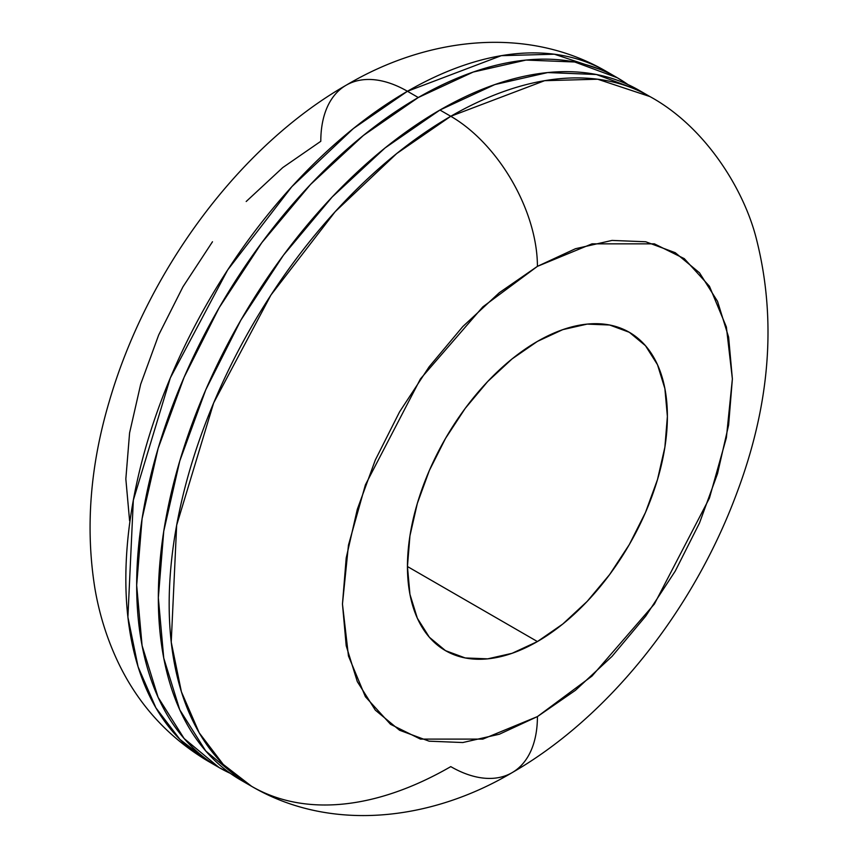 <?xml version="1.0" encoding="UTF-8"?>
<svg xmlns="http://www.w3.org/2000/svg" width="858" height="858" viewBox="0 0 858 858"><rect width="100%" height="100%" fill="white"/><g stroke="black" fill="none" stroke-linecap="round" stroke-linejoin="round"><path stroke-width="1.29" d="M537.419 641.559L407.443 566.516L409.942 535.789L417.342 503.367L429.354 470.484L445.516 438.417L465.208 408.376L487.676 381.542L512.065 358.923L537.419 341.398A183.805 106.124 -60 0 1 629.322 332.293A183.805 106.124 -60 0 1 657.496 479.579A183.805 106.124 -60 0 1 537.419 641.559L512.065 653.313L487.676 658.847L465.208 657.947L445.516 650.654L429.354 637.247L417.342 618.232L409.942 594.347L407.443 566.516L537.419 641.559A183.805 106.124 -60 0 1 445.516 650.654A183.805 106.124 -60 0 1 417.342 503.367A183.805 106.124 -60 0 1 537.419 341.398L562.773 329.644L587.151 324.109L609.62 325L629.322 332.293L645.484 345.71L657.496 364.714L664.886 388.599L667.385 416.441L664.886 447.157L657.496 479.579L645.484 512.462L629.322 544.54L609.62 574.57L587.151 601.415L562.773 624.034L537.419 641.559M213.803 764.328L208.322 761.336L179.89 739.371L155.899 707.839L138.084 666.784L127.906 617.138L133.333 500.182L170.334 377.906L227.627 270.013L291.838 186.679L353.346 128.561L407.443 91.27A122.533 70.753 -120 0 0 346.182 85.199A122.533 70.753 60 0 1 407.443 91.27A398.251 229.933 120 0 0 147.276 442.213A398.251 229.933 120 0 0 208.322 761.336A398.251 229.933 120 0 0 213.803 764.328M418.275 97.522L407.443 91.27L418.275 97.522L363.342 135.489L310.51 184.491L261.829 242.653L219.155 307.722L184.127 377.22L158.108 448.466L142.085 518.715L136.669 585.274L142.085 645.591L158.108 697.34L184.127 738.524L219.155 767.588A398.251 229.933 -60 0 1 158.108 448.466A398.251 229.933 -60 0 1 418.275 97.522A398.251 229.933 -60 0 1 617.395 77.799L574.731 62.001L526.04 60.06L473.219 72.051L418.275 97.522M230.266 773.326A398.251 229.933 -60 0 1 219.155 767.588L230.276 773.326M251.651 786.346L240.819 780.094L205.791 751.04L179.772 709.845L163.749 658.097L158.333 597.779L163.749 531.22L179.772 460.971L205.791 389.725L240.819 320.227L283.483 255.158L332.175 196.997L384.995 147.994L439.94 110.028L494.873 84.556L547.704 72.565L596.385 74.507L639.06 90.305A398.251 229.933 120 0 0 439.94 110.028L450.772 116.28A398.251 229.933 -60 0 1 649.892 96.557L597.672 79.215L544.637 80.684L450.772 116.28A122.533 70.753 60 0 1 537.419 266.355L592.009 243.844L654.386 243.844L684.298 258.655L709.437 286.229L726.372 326.973L732.378 378.914L726.372 437.794L709.437 498.101L654.386 604.032L592.009 676.072L537.419 716.591L575.45 690.315L612.022 656.381L645.731 616.119L675.267 571.063L699.517 522.962L717.535 473.637L728.624 425L732.378 378.914L728.624 337.162L717.535 301.34L699.517 272.823L675.267 252.702L645.731 241.763L612.022 240.422L575.45 248.723L537.419 266.355L499.377 292.642L462.805 326.566L429.107 366.827L399.56 411.883L375.321 459.995L357.303 509.32L346.203 557.957L342.46 604.032L346.203 645.784L357.303 681.617L375.321 710.134L399.56 730.244L429.107 741.183L462.805 742.535L499.377 734.223L537.419 716.591L482.829 739.103L420.441 739.103L390.529 724.302L365.401 696.728L348.455 655.984L342.46 604.032L348.455 545.152L365.401 484.856L420.441 378.914L482.829 306.874L537.419 266.355A122.533 70.753 -120 0 0 450.772 116.28L396.675 153.571L335.156 211.701L270.946 295.023L213.663 402.917L176.662 525.203L171.235 642.149L181.403 691.795L199.228 732.861L223.219 764.392L251.651 786.346C330.083 832.281 429.997 821.299 512.033 772.693A122.533 70.753 -120 0 0 537.419 716.591A122.533 70.753 60 0 1 512.033 772.693A122.533 70.753 60 0 1 450.772 766.623A398.251 229.933 -60 0 1 251.651 786.346A398.251 229.933 -60 0 1 190.605 467.224A398.251 229.933 -60 0 1 450.772 116.28L439.94 110.028A398.251 229.933 120 0 0 179.772 460.971A398.251 229.933 120 0 0 240.819 780.094A398.251 229.933 120 0 0 246.3 783.086M627.938 84.556L617.395 77.799A398.251 229.933 -60 0 1 627.927 84.556M246.192 201.501L282.765 167.578L320.795 141.291A122.533 70.753 60 0 1 346.182 85.199C426.641 37.409 526.522 24.989 606.563 71.546A398.251 229.933 120 0 0 407.443 91.27L501.308 55.673L554.354 54.204L606.563 71.546L617.395 77.799M129.59 520.731L125.836 478.968L129.59 432.893L140.68 384.255L158.698 334.931L182.947 286.819L212.484 241.763M219.155 767.588L208.322 761.336C168.061 737.354 137.891 704.139 117.814 661.679C106.939 638.609 99.313 614.242 94.927 588.556C85.285 528.689 90.026 466.441 109.148 401.812C146.697 272.318 238.17 147.093 346.182 85.199M512.033 772.693C609.191 716.891 693.007 610.285 736.153 494.83C770.184 405.244 776.94 319.98 756.424 239.028C744.111 189.618 705.362 126.748 649.892 96.557L639.06 90.305"/></g></svg>
